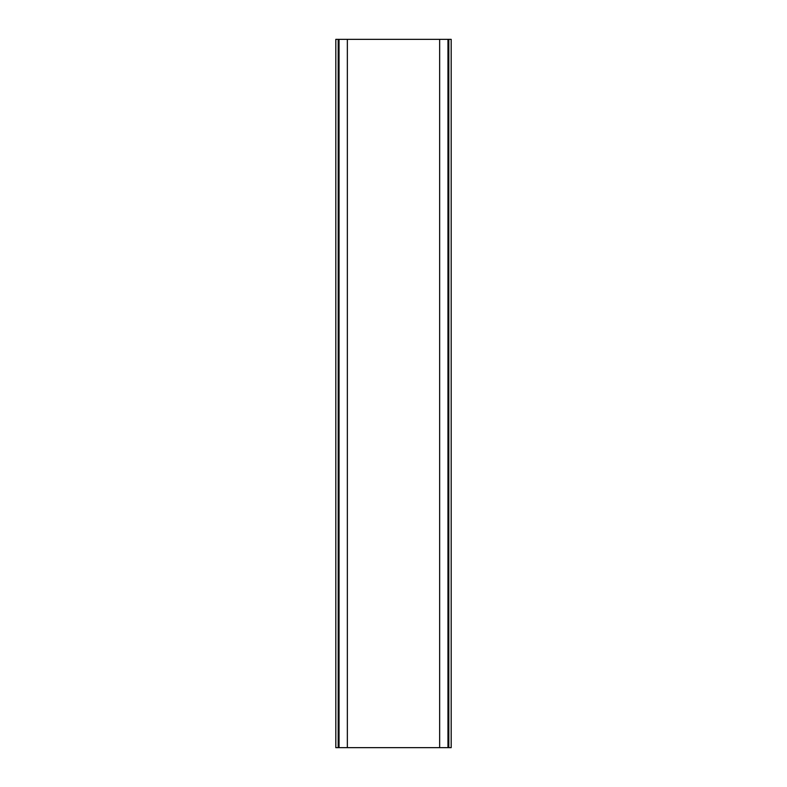 <?xml version="1.0" encoding="UTF-8"?>
<svg xmlns="http://www.w3.org/2000/svg" width="787" height="787" viewBox="0 0 787 787"><rect width="100%" height="100%" fill="white"/><g stroke="black" fill="none" stroke-linecap="round" stroke-linejoin="round"><path stroke-width="1.18" d="M450.498 39.35L451.187 39.35L451.187 747.65L448.806 747.65L448.806 39.35L450.498 39.35M439.648 39.35L439.648 747.65L347.352 747.65L347.352 39.35L447.97 39.35L447.97 747.65L439.648 747.65M347.352 747.65L339.03 747.65L339.03 39.35L347.352 39.35M338.194 39.35L338.194 747.65L335.813 747.65L335.813 39.35L339.03 39.35M338.194 747.65L339.03 747.65M448.806 747.65L447.97 747.65M448.806 39.35L447.97 39.35"/></g></svg>
